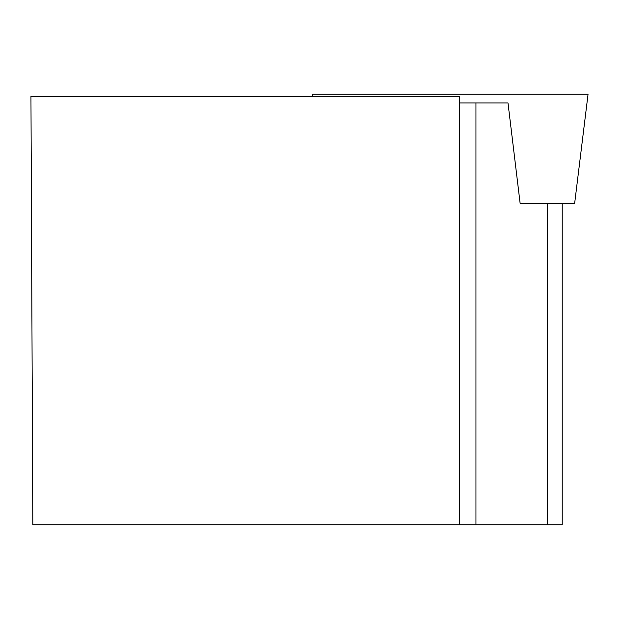 <?xml version="1.0" encoding="UTF-8"?>
<svg xmlns="http://www.w3.org/2000/svg" width="619" height="619" viewBox="0 0 619 619"><rect width="100%" height="100%" fill="white"/><g stroke="black" fill="none" stroke-linecap="round" stroke-linejoin="round"><path stroke-width="0.93" d="M459.321 102.932L507.99 102.932L520.153 203.589L574.625 203.589L588.05 94.235L312.51 94.235L312.781 96.386M562.222 203.589L562.222 524.765L459.321 524.765L459.321 96.386L30.95 96.386L32.822 524.765L459.321 524.765M508.4 94.235L392.16 94.235M547.219 203.589L547.219 524.765M475.965 524.765L475.965 102.932"/></g></svg>
